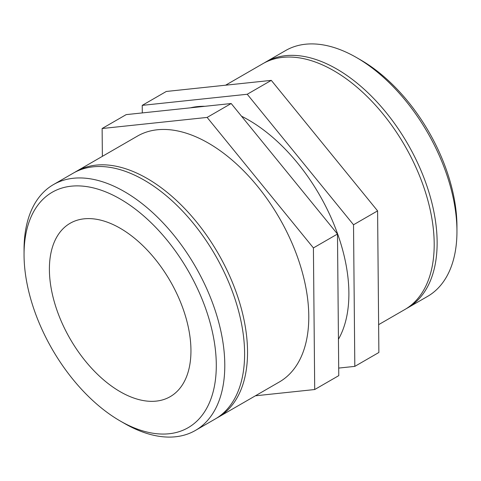 <?xml version="1.0" encoding="UTF-8"?>
<svg xmlns="http://www.w3.org/2000/svg" width="481" height="481" viewBox="0 0 481 481"><rect width="100%" height="100%" fill="white"/><g stroke="black" fill="none" stroke-linecap="round" stroke-linejoin="round"><path stroke-width="0.72" d="M120.172 420.965L124.417 423.412A141.943 81.95 -120 0 0 195.394 430.447A141.943 81.95 -120 0 0 224.789 365.464A141.943 81.95 -120 0 0 162.831 222.619A141.943 81.95 -120 0 0 53.451 184.59A141.943 81.95 -120 0 0 24.05 249.573L24.05 254.473A135.937 78.487 60 0 1 120.172 198.978A135.937 78.487 60 0 1 216.294 365.464A135.937 78.487 60 0 1 120.172 420.965A135.937 78.487 60 0 1 24.05 254.473M190.951 350.835A100.096 57.792 -120 0 0 147.258 250.102A100.096 57.792 -120 0 0 70.124 223.286A100.096 57.792 -120 0 0 70.124 338.864A100.096 57.792 -120 0 0 170.22 396.657A100.096 57.792 -120 0 0 190.951 350.835M195.394 430.447L215.211 419.005A141.943 81.95 -120 0 0 244.607 354.022A141.943 81.95 -120 0 0 182.648 211.177A141.943 81.95 -120 0 0 73.268 173.148L53.451 184.59M255.393 395.803L314.706 389.532L313.414 247.925L337.482 234.031L231.187 103.523L126.184 114.622L102.122 128.517L102.375 156.343M337.482 234.031L338.768 375.637L314.706 389.532M313.414 247.925L207.125 117.418L102.122 128.517M231.187 103.523L207.125 117.418M216.66 418.133A141.943 81.95 -120 0 0 218.146 417.31A141.943 81.95 -120 0 0 247.541 352.332A141.943 81.95 -120 0 0 185.582 209.482A141.943 81.95 -120 0 0 76.202 171.452A141.943 81.95 -120 0 0 74.747 172.324M218.146 417.31L279.383 381.956A141.943 81.95 -120 0 0 308.784 316.973A141.943 81.95 -120 0 0 246.825 174.128A141.943 81.95 -120 0 0 137.44 136.099L76.202 171.452M456.95 231.427L456.95 226.527A135.937 78.487 -120 0 0 360.828 60.035L356.583 57.588A141.943 81.95 60 0 1 456.95 231.427A141.943 81.95 60 0 1 427.549 296.41L407.732 307.852A141.943 81.95 -120 0 0 437.133 242.875A141.943 81.95 -120 0 0 375.174 100.024A141.943 81.95 -120 0 0 265.789 61.995A141.943 81.95 -120 0 0 264.34 62.867M265.789 61.995L285.606 50.553A141.943 81.95 60 0 1 356.583 57.588M406.253 308.676A141.943 81.95 -120 0 0 407.732 307.852M142.298 112.921L142.232 105.363L166.294 91.468L271.296 80.369L377.591 210.876L353.523 224.771L354.816 366.378L378.878 352.483L377.591 210.876M354.816 366.378L338.702 368.079M142.232 105.363L247.234 94.258L271.296 80.369M247.234 94.258L353.523 224.771M378.625 324.657L404.798 309.548A141.943 81.95 -120 0 0 434.199 244.564A141.943 81.95 -120 0 0 372.234 101.719A141.943 81.95 -120 0 0 262.854 63.69L225.607 85.197M338.438 339.279A141.943 81.95 -120 0 0 348.893 293.819A141.943 81.95 -120 0 0 241.522 116.21M204.882 106.301A141.943 81.95 -120 0 0 190.32 107.846"/></g></svg>
